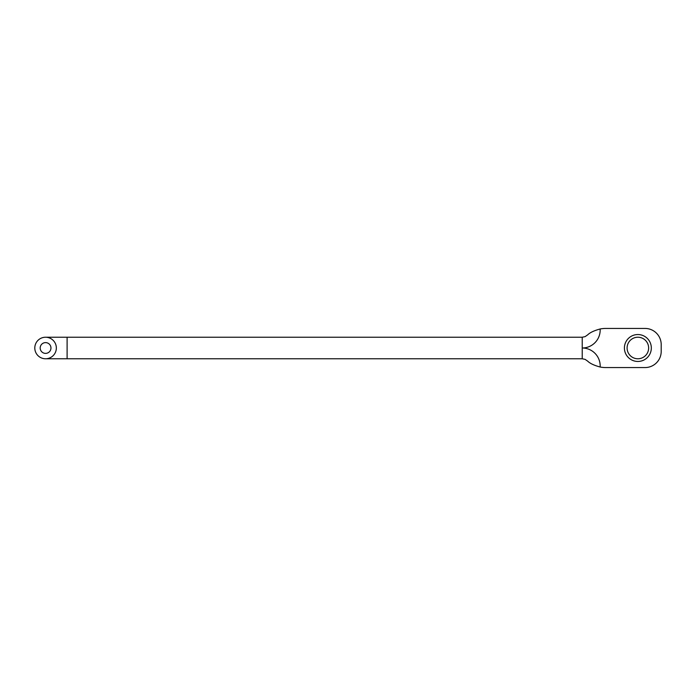 <?xml version="1.0" encoding="UTF-8"?>
<svg xmlns="http://www.w3.org/2000/svg" width="696" height="696" viewBox="0 0 696 696"><rect width="100%" height="100%" fill="white"/><g stroke="black" fill="none" stroke-linecap="round" stroke-linejoin="round"><path stroke-width="1.04" d="M600.143 328.99A17.948 17.948 0 0 1 582.23 348L582.23 337.229L585.101 336.629L587.615 334.898C590.017 332.54 594.193 330.574 600.143 328.99A28.719 28.719 0 0 1 605.764 328.434L645.044 328.434A16.156 16.156 0 0 1 661.2 344.59L661.2 351.41A16.156 16.156 0 0 1 645.044 367.566L605.764 367.566A28.719 28.719 0 0 1 600.143 367.01C594.21 365.435 590.034 363.469 587.615 361.102L585.101 359.371L582.23 358.771L582.23 348A17.948 17.948 0 0 1 600.143 367.01M45.571 337.229L67.103 337.229L67.103 358.771L582.23 358.771M45.571 358.771L67.103 358.771M582.23 337.229L67.103 337.229M651.326 348A13.459 13.459 0 0 1 637.867 361.459A13.459 13.459 0 0 1 624.408 348A13.459 13.459 0 0 1 637.867 334.541A13.459 13.459 0 0 1 651.326 348M50.956 348A5.385 5.385 0 0 1 45.571 353.385A5.385 5.385 0 0 1 40.185 348A5.385 5.385 0 0 1 45.571 342.615A5.385 5.385 0 0 1 50.956 348M648.637 348A10.771 10.771 0 0 1 637.867 358.771A10.771 10.771 0 0 1 627.096 348A10.771 10.771 0 0 1 637.867 337.229A10.771 10.771 0 0 1 648.637 348M34.8 348A10.771 10.771 0 0 1 45.571 337.229A10.771 10.771 0 0 1 56.341 348A10.771 10.771 0 0 1 45.571 358.771A10.771 10.771 0 0 1 34.8 348"/></g></svg>

